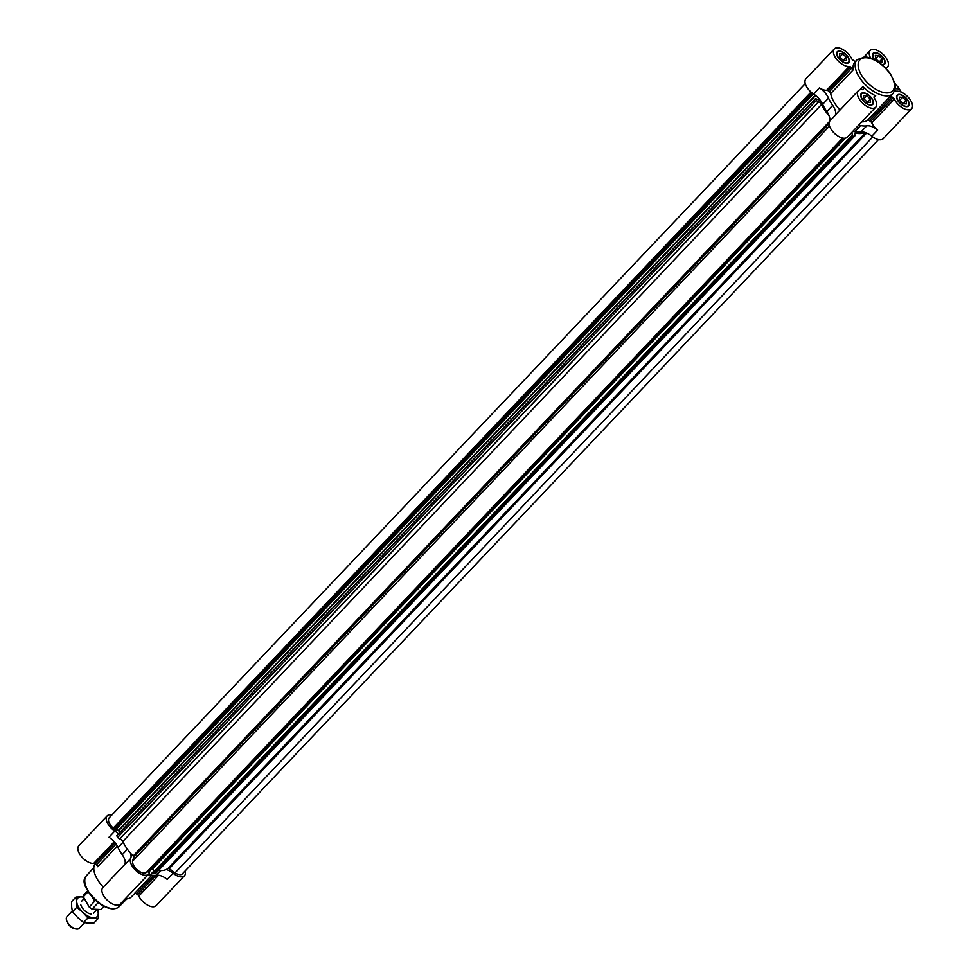<?xml version="1.0" encoding="UTF-8"?>
<svg xmlns="http://www.w3.org/2000/svg" width="978" height="978" viewBox="0 0 978 978"><rect width="100%" height="100%" fill="white"/><g stroke="black" fill="none" stroke-linecap="round" stroke-linejoin="round"><path stroke-width="1.47" d="M158.583 875.224L138.815 896.068A11.98 6.1 43.5 0 0 147.531 905.102A11.98 6.1 43.5 0 0 156.077 905.689L184.463 875.75A11.98 6.1 43.5 0 0 185.123 870.958M138.815 896.068A2.115 1.076 43.5 0 0 137.641 894.699L136.382 893.794A2.115 1.076 43.5 0 0 134.585 893.403L151.834 875.224M124.964 864.271L102.837 887.621A11.98 6.1 43.5 0 0 107.335 900.298A11.98 6.1 43.5 0 0 120.221 904.112L148.607 874.173A11.98 6.1 43.5 0 0 149.512 872.205A14.095 7.176 43.5 0 1 150.575 869.882A14.095 7.176 43.5 0 1 152.666 868.733L844.711 138.228M117.36 846.043L97.751 866.728A2.115 1.076 43.5 0 0 96.394 864.833L95.147 863.929A2.115 1.076 43.5 0 0 93.717 863.403A11.98 6.1 43.5 0 1 81.577 856.679A11.98 6.1 43.5 0 1 78.79 845.823L107.177 815.884A11.98 6.1 43.5 0 0 114.842 831.068A14.095 7.176 43.5 0 1 118.448 833.904M899.344 94.365A7.897 4.022 -136.5 0 1 907.046 99.133A7.897 4.022 -136.5 0 1 908.611 105.954A7.897 4.022 -136.5 0 1 900.115 103.448A7.897 4.022 -136.5 0 1 897.156 95.098A7.897 4.022 -136.5 0 1 899.344 94.365M861.801 121.871A24.67 12.555 43.5 0 0 867.547 120.257A2.115 1.076 43.5 0 1 869.344 120.649L891.887 96.871A2.115 1.076 43.5 0 0 890.09 96.48A24.67 12.555 43.5 0 0 890.836 95.807L892.926 93.607A24.67 12.555 -136.5 0 1 877.804 93.656A24.67 12.555 -136.5 0 1 858.965 76.675A24.67 12.555 -136.5 0 1 857.119 59.658L855.029 61.858A24.67 12.555 43.5 0 0 853.256 69.805A2.115 1.076 43.5 0 0 851.899 67.91L850.652 67.005A2.115 1.076 43.5 0 0 849.222 66.48A11.98 6.1 43.5 0 1 837.07 59.756A11.98 6.1 43.5 0 1 834.295 48.9A11.98 6.1 43.5 0 1 842.84 49.487A11.98 6.1 43.5 0 1 851.557 58.521A2.115 1.076 43.5 0 0 852.73 59.89L853.99 60.795A2.115 1.076 43.5 0 0 855.579 61.284M891.887 96.871L893.134 97.776A2.115 1.076 43.5 0 1 894.32 99.145A11.98 6.1 43.5 0 0 903.036 108.179A11.98 6.1 43.5 0 0 911.582 108.766A11.98 6.1 43.5 0 0 908.794 97.922A11.98 6.1 43.5 0 0 896.655 91.198A2.115 1.076 43.5 0 1 895.225 90.673L894.809 90.367M863.488 92.788A7.897 4.022 -136.5 0 1 871.202 97.555A7.897 4.022 -136.5 0 1 872.755 104.377A7.897 4.022 -136.5 0 1 864.259 101.859A7.897 4.022 -136.5 0 1 861.3 93.509A7.897 4.022 -136.5 0 1 863.488 92.788M875.713 95.856A2.115 1.076 43.5 0 0 874.418 95.856A2.115 1.076 43.5 0 0 874.283 96.101L874.039 96.932A2.115 1.076 43.5 0 0 874.405 98.265A11.98 6.1 43.5 0 1 875.726 107.189A11.98 6.1 43.5 0 1 862.828 103.375A11.98 6.1 43.5 0 1 858.329 90.697A11.98 6.1 43.5 0 1 862.572 89.695A2.115 1.076 43.5 0 0 863.317 89.511A2.115 1.076 43.5 0 0 863.452 89.267L863.696 88.436A2.115 1.076 43.5 0 0 862.889 86.553A24.67 12.555 43.5 0 0 875.713 95.856L874.075 97.592M839.454 50.978A7.897 4.022 -136.5 0 1 847.156 55.758A7.897 4.022 -136.5 0 1 848.721 62.58A7.897 4.022 -136.5 0 1 840.224 60.061A7.897 4.022 -136.5 0 1 837.266 51.712A7.897 4.022 -136.5 0 1 839.454 50.978M874.271 59.597A7.897 4.022 -136.5 0 1 873.122 53.289A7.897 4.022 -136.5 0 1 875.298 52.567A7.897 4.022 -136.5 0 1 883.012 57.335A7.897 4.022 -136.5 0 1 884.577 64.157A7.897 4.022 -136.5 0 1 882.254 64.878M885.616 67.983A11.98 6.1 43.5 0 0 887.535 66.969A11.98 6.1 43.5 0 0 883.036 54.303A11.98 6.1 43.5 0 0 870.151 50.477A11.98 6.1 43.5 0 0 870.652 58.069M148.069 874.748A14.095 7.176 43.5 0 1 150.172 874.943A29.951 15.245 43.5 0 0 156.346 875.212A14.095 7.176 43.5 0 1 167.226 879.405L173.069 873.244A11.98 6.1 43.5 0 0 184.463 875.75M158.509 870.444A31.724 16.149 43.5 0 0 166.284 869.479A31.724 16.149 43.5 0 0 168.02 868.391L865.554 132.617M852.29 135.208L153.57 872.131L154.292 873.415L155.478 873.342A2.115 1.076 43.5 0 0 155.942 873.146A2.115 1.076 43.5 0 0 156.101 872.682M152.666 868.733L153.949 871.74M815.469 98.778L116.749 835.713L117.715 837.376A2.115 1.076 43.5 0 0 119.732 838.916L119.866 838.941A2.824 1.43 43.5 0 1 122.825 841.483A31.724 16.149 43.5 0 0 130.502 853.134A31.724 16.149 43.5 0 0 133.155 856.007L829.271 121.724M875.726 107.189L847.339 137.128A11.98 6.1 43.5 0 1 835.188 133.986A11.98 6.1 43.5 0 1 829.368 121.492A14.095 7.176 43.5 0 0 829.234 116.089A14.095 7.176 43.5 0 0 826.813 111.504A29.951 15.245 43.5 0 1 822.669 104.304A14.095 7.176 43.5 0 0 820.297 100.331A14.095 7.176 43.5 0 0 813.586 94.022L819.43 87.861A11.98 6.1 43.5 0 0 826.679 90.257L849.222 66.48M834.295 48.9L805.909 78.839A11.98 6.1 43.5 0 0 813.586 94.022M854.503 134.451L855.726 133.167A31.724 16.149 43.5 0 0 865.017 132.446A14.095 7.176 43.5 0 1 871.801 136.199A11.98 6.1 43.5 0 0 883.195 138.705L911.582 108.766M869.344 120.649L870.603 121.553A2.115 1.076 43.5 0 1 871.777 122.922A11.98 6.1 43.5 0 0 877.645 130.037A14.095 7.176 43.5 0 0 866.765 125.844A29.951 15.245 43.5 0 1 860.591 125.575A14.095 7.176 43.5 0 0 858.488 125.367M895.102 84.511A14.804 10.99 92.5 0 1 899.32 88.888L901.154 92.091M865.017 132.446A14.095 7.176 43.5 0 0 860.921 132.006L866.765 125.844M852.645 131.541A14.095 7.176 43.5 0 1 854.748 131.737A29.951 15.245 43.5 0 0 860.921 132.006M858.329 90.697L835.787 114.475A11.98 6.1 43.5 0 0 835.212 115.331A14.095 7.176 43.5 0 0 832.657 105.343A29.951 15.245 43.5 0 1 828.513 98.13A14.095 7.176 43.5 0 0 819.43 87.861M840.029 110.001A24.67 12.555 43.5 0 1 830.713 93.582A2.115 1.076 43.5 0 0 829.356 91.688L828.109 90.771A2.115 1.076 43.5 0 0 826.679 90.257M851.74 132.482L852.682 136.113L854.21 136.297A2.115 1.076 43.5 0 0 854.674 136.113A2.115 1.076 43.5 0 0 854.699 135.001L854.638 134.866A2.824 1.43 43.5 0 1 854.674 133.387A2.824 1.43 43.5 0 1 855.726 133.167M116.749 835.713L815.481 98.668L820.297 100.331M815.481 98.668L816.459 100.331A2.115 1.076 43.5 0 0 818.476 101.871L818.598 101.895A2.824 1.43 43.5 0 1 821.569 104.438A31.724 16.149 43.5 0 0 829.234 116.089M805.249 83.631L109.218 817.828A9.169 4.67 43.5 0 0 113.277 828.073L811.019 92.066M115.392 830.041L113.998 829.173A1.406 0.721 43.5 0 0 113.277 828.073M115.832 829.662L118.497 830.261L815.297 95.257M119.683 832.608L118.497 830.261M829.478 126.052L132.556 861.19L133.705 857.266A1.406 0.721 43.5 0 0 133.155 856.007M132.556 861.19A9.169 4.67 43.5 0 0 137.922 870.371A9.169 4.67 43.5 0 0 146.566 872.229A9.169 4.67 43.5 0 0 146.822 871.899M148.277 872.095L843.99 138.24L148.436 872.095L147.715 871.838A1.406 0.721 43.5 0 0 147.018 871.753M872.755 136.92L175.05 872.865L169.231 868.647A1.406 0.721 43.5 0 0 168.02 868.391M175.05 872.865A9.169 4.67 43.5 0 0 182.409 873.819L878.44 139.622M111.932 814.967A11.98 6.1 43.5 0 0 107.177 815.884M173.069 873.244A14.095 7.176 43.5 0 0 166.284 869.479M114.842 831.068L108.998 837.229A14.095 7.176 43.5 0 1 118.093 847.51A29.951 15.245 43.5 0 0 122.238 854.711A14.095 7.176 43.5 0 1 124.793 864.699L130.636 858.537A11.98 6.1 43.5 0 0 136.455 871.031A11.98 6.1 43.5 0 0 148.607 874.173M130.636 858.537A14.095 7.176 43.5 0 0 130.502 853.134M134.793 893.305L131.578 896.692A24.67 12.555 -136.5 0 1 125.086 898.978M103.313 887.119A24.67 12.555 -136.5 0 1 94.964 863.806M863.672 93.118A7.469 3.802 -136.5 0 1 870.97 97.629A7.469 3.802 -136.5 0 1 872.449 104.084A7.469 3.802 -136.5 0 1 864.418 101.712A7.469 3.802 -136.5 0 1 861.606 93.802A7.469 3.802 -136.5 0 1 863.672 93.118M863.501 95.575L863.757 98.802L867.29 102.177L870.554 102.323L870.298 99.096L866.765 95.722L863.501 95.575M867.364 102.177L870.298 99.096M863.806 98.839L866.765 95.722M874.723 59.817A7.469 3.802 -136.5 0 1 873.427 53.582A7.469 3.802 -136.5 0 1 875.493 52.898A7.469 3.802 -136.5 0 1 882.792 57.409A7.469 3.802 -136.5 0 1 884.271 63.863A7.469 3.802 -136.5 0 1 881.826 64.524M875.31 55.355L875.579 58.582L879.112 61.956L882.376 62.103L882.119 58.863L878.586 55.501L875.31 55.355M879.185 61.956L882.119 58.863M875.616 58.619L878.586 55.501M899.528 94.695A7.469 3.802 -136.5 0 1 906.826 99.206A7.469 3.802 -136.5 0 1 908.305 105.673A7.469 3.802 -136.5 0 1 900.261 103.289A7.469 3.802 -136.5 0 1 897.462 95.392A7.469 3.802 -136.5 0 1 899.528 94.695M899.344 97.152L899.613 100.379L903.146 103.754L906.41 103.9L906.154 100.673L902.621 97.299L899.344 97.152M903.22 103.754L906.154 100.673M899.662 100.428L902.621 97.299M839.637 51.308A7.469 3.802 -136.5 0 1 846.936 55.832A7.469 3.802 -136.5 0 1 848.415 62.286A7.469 3.802 -136.5 0 1 840.371 59.902A7.469 3.802 -136.5 0 1 837.571 52.005A7.469 3.802 -136.5 0 1 839.637 51.308M839.454 53.766L839.723 57.005L843.256 60.367L846.52 60.514L846.263 57.286L842.73 53.912L839.454 53.766M843.329 60.379L846.263 57.286M839.76 57.042L842.73 53.912M88.154 891.667L83.313 896.777A11.284 5.746 -136.5 0 1 83.876 894.833L87.665 890.848M92.213 897.095L94.634 901.313L93.326 898.305M94.634 901.313L89.206 907.034A11.284 5.746 -136.5 0 0 92.103 909.137L100.905 909.516L103.961 906.3M99.487 903.599L97.531 903.403L92.103 909.137M83.313 896.777L89.206 907.034M84.585 922.706L79.267 928.318A8.46 4.303 -136.5 0 1 76.92 929.1A8.46 4.303 -136.5 0 1 76.321 929.039A8.46 4.303 -136.5 0 1 66.418 919.65A8.46 4.303 -136.5 0 1 66.981 916.679L72.274 911.105M75.575 928.892A7.164 3.643 -136.5 0 1 75.061 928.843A7.164 3.643 -136.5 0 1 66.687 920.897A7.164 3.643 -136.5 0 1 66.602 920.322M83.485 897.07L81.455 896.924A13.386 6.822 -136.5 0 1 83.595 897.266M76.7 901.802A13.386 6.822 -136.5 0 1 81.455 896.924L75.954 897.034L76.785 907.266L82.702 912.254A13.386 6.822 -136.5 0 1 76.7 901.802M93.472 917.816A13.386 6.822 -136.5 0 1 82.702 912.254L87.971 917.939L98.326 918.391L98.228 912.939A13.386 6.822 -136.5 0 1 93.472 917.816M98.326 918.391L93.974 922.987L88.46 923.11L83.619 922.535L77.702 917.535L72.433 911.851L71.687 907.083L71.602 901.63L75.954 897.034M93.607 913.195L97.238 909.357A13.386 6.822 -136.5 0 1 98.228 912.939L97.739 909.381M91.26 913.978A8.46 4.303 -136.5 0 1 90.661 913.917A8.46 4.303 -136.5 0 1 80.758 904.528M72.433 911.851L76.785 907.266M83.619 922.535L87.971 917.939M871.777 122.922L894.32 99.145M871.801 136.199L877.645 130.037M854.748 131.737L860.591 125.575M829.368 121.492L835.212 115.331M826.813 111.504L832.657 105.343M822.669 104.304L828.513 98.13M828.109 90.771L850.652 67.005M829.356 91.688L851.899 67.91M830.713 93.582L853.256 69.805M862.51 89.683L863.696 88.436M859.809 89.805L862.889 86.553M867.547 120.257L890.09 96.48M870.603 121.553L893.134 97.776M899.32 88.888L895.188 88.705M113.998 829.173L812.009 92.898M114.084 829.662L812.327 93.142M114.402 829.98L812.694 93.411M115.257 830.175L813.317 93.851M118.803 830.518L815.615 95.502M116.773 835.909L815.505 98.876M117.715 837.376L816.459 100.331M119.732 838.916L818.476 101.871M119.866 838.941L818.598 101.895M122.825 841.483L821.569 104.438M133.705 857.266L829.002 123.851M147.715 871.838L843.256 138.167M152.69 868.77L845.334 138.155M153.57 872.278L852.303 135.245M153.937 873.158L852.682 136.113M154.292 873.415L853.024 136.37M155.478 873.342L854.21 136.297M169.231 868.647L866.606 133.032M156.346 875.212L160.734 870.591M150.172 874.943L153.717 871.19M122.238 854.711L127.421 849.246M118.093 847.51L123.155 842.168M114.243 841.74L93.717 863.403M115.159 842.816L95.147 863.929M116.101 844.051L96.394 864.833M153.852 875.371L136.382 893.794M156.077 875.261L137.641 894.699M866.153 57.714A22.555 11.479 -136.5 0 1 894.405 84.695A22.555 11.479 -136.5 0 1 868.268 83.533A22.555 11.479 -136.5 0 1 866.153 57.714M126.834 898.904L119.157 906.667A22.518 11.467 -136.5 0 1 95.013 899.405A22.518 11.467 -136.5 0 1 86.48 875.689L93.827 867.608M110.795 908.403A21.675 11.027 -136.5 0 1 85.196 884.124M886.105 68.484L887.535 66.969M864.051 56.907L870.151 50.477M115.38 830.151L813.366 93.888M146.566 872.229L842.596 138.045M148.436 872.095L844.148 138.24M153.57 872.131L852.315 135.086M155.942 873.146L854.674 136.113M861.606 93.802L860.713 94.744M872.449 104.084L871.557 105.025M873.427 53.582L872.535 54.523M884.271 63.863L883.378 64.805M897.462 95.392L896.569 96.333M908.305 105.673L907.413 106.614M837.571 52.005L836.679 52.946M848.415 62.286L847.523 63.228M892.926 93.607C895.652 88.827 896.264 85.282 894.772 82.971L890.139 73.411C881.569 62.849 873.183 57.36 864.992 56.92L857.119 59.658M119.157 906.667C115.013 910.066 109.071 909.442 101.309 904.797C85.563 891.202 80.612 881.496 86.48 875.689M84.267 898.452L81.333 901.557M75.061 928.843L76.321 929.039M66.687 920.897L66.418 919.65"/></g></svg>
